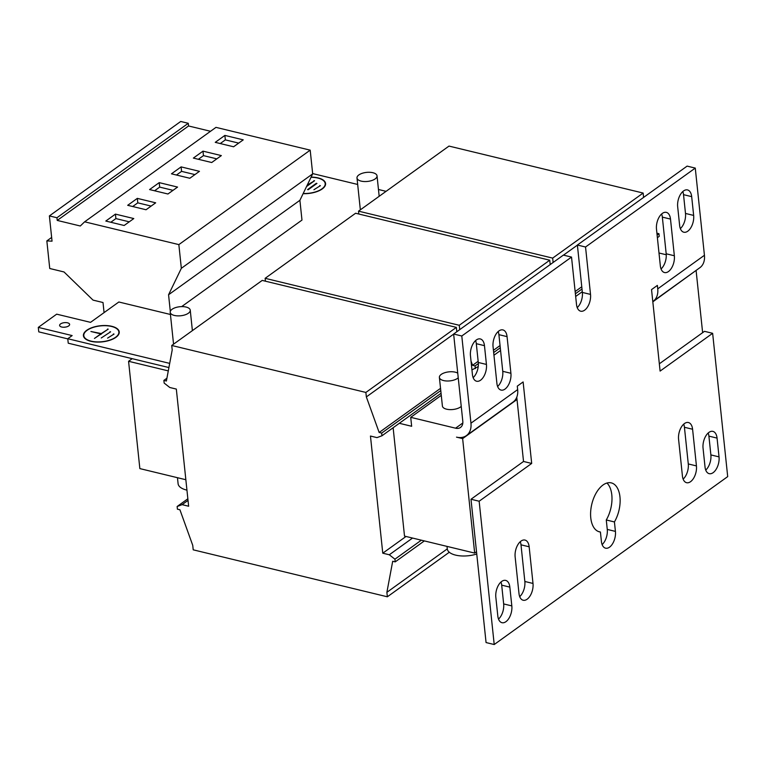 <?xml version="1.0" encoding="UTF-8"?>
<svg xmlns="http://www.w3.org/2000/svg" width="766" height="766" viewBox="0 0 766 766"><rect width="100%" height="100%" fill="white"/><g stroke="black" fill="none" stroke-linecap="round" stroke-linejoin="round"><path stroke-width="1.15" d="M687.782 231.188A12.093 6.683 -76.4 0 1 683.808 232.213A12.093 6.683 -76.4 0 1 679.643 225.491L677.671 206.715A12.093 6.683 -76.4 0 1 680.332 194.669A12.093 6.683 -76.4 0 1 687.523 189.93A12.093 6.683 -76.4 0 1 691.679 196.642L693.651 215.418A12.093 6.683 -76.4 0 1 687.782 231.188M505.943 621.676A12.093 6.683 -76.4 0 1 501.969 622.691A12.093 6.683 -76.4 0 1 497.814 615.979L495.832 597.193A12.093 6.683 -76.4 0 1 498.494 585.147A12.093 6.683 -76.4 0 1 505.684 580.408A12.093 6.683 -76.4 0 1 509.84 587.12L511.822 605.906A12.093 6.683 -76.4 0 1 505.943 621.676M480.56 380.214A12.093 6.683 -76.4 0 1 476.596 381.229A12.093 6.683 -76.4 0 1 472.43 374.517L470.458 355.74A12.093 6.683 -76.4 0 1 473.12 343.695A12.093 6.683 -76.4 0 1 480.301 338.945A12.093 6.683 -76.4 0 1 484.466 345.667L486.439 364.444A12.093 6.683 -76.4 0 1 480.56 380.214M609.545 547.163A12.093 6.683 -76.4 0 1 605.58 548.178A12.093 6.683 -76.4 0 1 601.415 541.466L600.42 532.016A25.182 13.932 -76.4 0 1 599.443 531.843A25.182 13.932 -76.4 0 1 591.821 504.085A25.182 13.932 -76.4 0 1 611.287 482.886A25.182 13.932 -76.4 0 1 614.428 521.943L615.424 531.393A12.093 6.683 -76.4 0 1 609.545 547.163M668.479 271.528A12.093 6.683 -76.4 0 1 664.505 272.543A12.093 6.683 -76.4 0 1 660.34 265.831L656.491 229.168A12.093 6.683 -76.4 0 1 659.143 217.123A12.093 6.683 -76.4 0 1 666.334 212.374A12.093 6.683 -76.4 0 1 670.499 219.086L674.348 255.758A12.093 6.683 -76.4 0 1 668.479 271.528M527.123 599.223A12.093 6.683 -76.4 0 1 523.159 600.238A12.093 6.683 -76.4 0 1 518.994 593.526L515.135 556.863A12.093 6.683 -76.4 0 1 517.797 544.817A12.093 6.683 -76.4 0 1 524.988 540.078A12.093 6.683 -76.4 0 1 529.153 546.79L533.002 583.453A12.093 6.683 -76.4 0 1 527.123 599.223M505.033 389.061A12.093 6.683 -76.4 0 1 501.069 390.085A12.093 6.683 -76.4 0 1 496.904 383.373L493.055 346.701A12.093 6.683 -76.4 0 1 495.707 334.656A12.093 6.683 -76.4 0 1 502.898 329.916A12.093 6.683 -76.4 0 1 507.063 336.628L510.912 373.291A12.093 6.683 -76.4 0 1 505.033 389.061M713.156 472.651A12.093 6.683 -76.4 0 1 709.182 473.666A12.093 6.683 -76.4 0 1 705.026 466.954L703.054 448.177A12.093 6.683 -76.4 0 1 705.706 436.132A12.093 6.683 -76.4 0 1 712.897 431.382A12.093 6.683 -76.4 0 1 717.062 438.104L719.035 456.881A12.093 6.683 -76.4 0 1 713.156 472.651M690.559 481.68A12.093 6.683 -76.4 0 1 686.595 482.704A12.093 6.683 -76.4 0 1 682.429 475.992L678.58 439.32A12.093 6.683 -76.4 0 1 681.233 427.275A12.093 6.683 -76.4 0 1 688.423 422.535A12.093 6.683 -76.4 0 1 692.588 429.247L696.438 465.92A12.093 6.683 -76.4 0 1 690.559 481.68M61.701 327.025A5.036 2.269 -6 0 0 67.025 326.728A5.036 2.269 -6 0 0 69.629 324.391A5.036 2.269 -6 0 0 67.542 322.821A5.036 2.269 -6 0 0 62.228 323.118A5.036 2.269 -6 0 0 59.614 325.445A5.036 2.269 -6 0 0 61.701 327.025M447.018 546.397L447.277 548.839A20.146 9.087 -6 0 0 468.457 555.743A20.146 9.087 -6 0 0 476.749 553.99M457.742 373.128A10.073 4.539 -6 0 0 448.838 371.864A10.073 4.539 -6 0 0 439.387 377.418L442.403 406.037A10.073 4.539 -6 0 0 452.984 409.494A10.073 4.539 -6 0 0 461.237 406.42M439.387 377.418A10.073 4.539 -6 0 0 449.977 380.874A10.073 4.539 -6 0 0 458.231 377.801M303.192 193.501A17.628 7.947 -6 0 0 325.205 183.562A17.628 7.947 -6 0 0 317.88 178.066A17.628 7.947 -6 0 0 311.015 177.291M83.992 337.327A17.628 7.947 174 0 1 83.934 336.983L83.8 335.642A17.628 7.947 174 0 1 92.935 327.494A17.628 7.947 174 0 1 111.549 326.46A17.628 7.947 174 0 1 118.864 331.956A17.628 7.947 174 0 1 109.72 340.114A17.628 7.947 174 0 1 91.116 341.148A17.628 7.947 174 0 1 83.8 335.642M303.106 193.674A18.011 8.12 -6 0 0 325.579 183.524A18.011 8.12 -6 0 0 318.101 177.904A18.011 8.12 -6 0 0 311.101 177.118M325.588 184.204A18.011 8.12 -6 0 0 325.148 183.227M111.759 326.297A18.011 8.12 174 0 1 119.237 331.917A18.011 8.12 174 0 1 109.902 340.248A18.011 8.12 174 0 1 90.895 341.31A18.011 8.12 174 0 1 83.417 335.68A18.011 8.12 174 0 1 92.753 327.36A18.011 8.12 174 0 1 111.759 326.297M118.816 331.621A18.011 8.12 174 0 1 119.247 332.597M367.584 181.427A10.073 4.539 -6 0 0 377.035 175.864A10.073 4.539 -6 0 0 366.445 172.407A10.073 4.539 -6 0 0 356.994 177.971A10.073 4.539 -6 0 0 367.584 181.427M170.569 313.275A10.073 4.539 -6 0 0 181.82 315.621A10.073 4.539 -6 0 0 190.246 310.192A10.073 4.539 -6 0 0 189.891 309.215A10.073 4.539 -6 0 0 178.631 306.879A10.073 4.539 -6 0 0 170.205 312.298A10.073 4.539 -6 0 0 170.569 313.275M177.463 477.697L178.095 483.719A20.146 9.087 -6 0 0 178.813 485.673A20.146 9.087 -6 0 0 186.942 490.116M577.219 307.606A12.093 6.683 -76.4 0 0 582.361 292.43L577.382 245.034L585.54 247.006L590.519 294.403A12.093 6.683 -76.4 0 1 584.64 310.173A12.093 6.683 -76.4 0 1 580.666 311.188A12.093 6.683 -76.4 0 1 576.511 304.475L571.522 257.079L563.374 255.107L453.635 334.024L461.793 335.996L571.522 257.079M370.457 436.046L382.77 553.196L389.3 554.775L394.93 559.19L395.208 561.871L392.699 561.258L386.887 592.319L387.357 596.791L193.214 549.825L192.745 545.354L179.924 509.783L177.415 509.179L177.138 506.498L182.107 504.65L188.637 506.23L176.324 389.071L169.793 387.5L164.163 383.086L163.876 380.405L166.394 381.008L172.206 349.947L171.737 345.476L365.88 392.441L366.349 396.912L379.16 432.484L381.679 433.087L381.956 435.777L376.987 437.616L370.457 436.046M406.018 536.478L382.77 553.196M466.408 435.605L513.105 402.026A20.146 14.114 -125.7 0 0 517.653 389.607L470.956 423.196A20.146 14.114 54.3 0 1 466.408 435.605A20.146 14.114 54.3 0 1 456.517 437.137L462.635 438.612L474.671 553.081L404.515 536.114L393.13 427.734M666.267 254.762L658.99 253M585.54 247.006L695.269 168.089L687.112 166.117L577.382 245.034M659.335 363.802L704.481 331.333L712.639 333.306L660.101 371.089L651.54 289.596L657.372 285.402L657.735 288.859A20.146 14.114 54.3 0 1 653.187 301.277A20.146 14.114 54.3 0 1 652.795 301.545M712.639 333.306L727.7 476.615L494.214 644.532L486.065 642.559L470.994 499.25L479.152 501.223L494.214 644.532M517.653 389.607L517.289 386.141L523.121 381.947L531.69 463.44L523.532 461.467L470.994 499.25M531.69 463.44L479.152 501.223M516.772 397.181L523.532 461.467M470.956 423.196L461.793 335.996M695.269 168.089L704.433 255.279A20.146 14.114 -125.7 0 1 699.885 267.688L653.187 301.277M680.361 228.622A12.093 6.683 -76.4 0 0 685.493 213.446L683.521 194.669A12.093 6.683 -76.4 0 0 682.812 191.538M498.522 619.1A12.093 6.683 -76.4 0 0 503.664 603.934L501.692 585.147A12.093 6.683 -76.4 0 0 500.974 582.026M473.139 377.648A12.093 6.683 -76.4 0 0 478.281 362.471L476.308 343.685A12.093 6.683 -76.4 0 0 475.6 340.564M606.931 483.03A25.182 13.932 -76.4 0 1 606.279 519.97L607.266 529.421A12.093 6.683 -76.4 0 1 602.133 544.588M661.058 268.952A12.093 6.683 -76.4 0 0 666.19 253.785L662.341 217.113A12.093 6.683 -76.4 0 0 661.623 213.992M519.702 596.657A12.093 6.683 -76.4 0 0 524.844 581.48L520.995 544.817A12.093 6.683 -76.4 0 0 520.277 541.686M497.613 386.495A12.093 6.683 -76.4 0 0 502.755 371.319L498.905 334.656A12.093 6.683 -76.4 0 0 498.187 331.525M705.735 470.085A12.093 6.683 -76.4 0 0 710.877 454.908L708.904 436.122A12.093 6.683 -76.4 0 0 708.186 433.001M683.148 479.114A12.093 6.683 -76.4 0 0 688.28 463.937L684.431 427.275A12.093 6.683 -76.4 0 0 683.712 424.153M399.306 423.292L411.658 426.279L410.72 417.336L455.579 428.194A10.073 7.057 54.3 0 0 460.519 427.428A10.073 7.057 54.3 0 0 462.798 421.223L453.635 334.024M410.72 417.336L441.273 395.361M132.202 358.67L128.573 361.284L139.852 468.601L185.851 479.727M128.573 361.284L168.29 370.888M104.071 312.624L103.008 302.522L93.031 300.109L64.018 271.959L49.742 268.502L46.841 240.907L52.04 241.166L49.388 215.916L56.943 217.745L57.23 220.416L80.306 225.999L84.643 221.814L215.974 127.367L310.192 150.155L312.681 173.863L299.899 200.309L301.976 220.081L181.657 306.611M49.388 215.916L180.719 121.468L188.283 123.297L188.56 125.969L210.535 131.283M299.899 200.309L168.568 294.757L170.311 311.379M312.681 173.863L181.341 268.311L168.568 294.757M310.192 150.155L178.851 244.613L181.341 268.311M224.878 135.41L215.246 142.342L233.601 146.775L243.234 139.852L224.878 135.41L225.348 139.881L220.254 143.548M202.99 151.151L193.358 158.083L211.713 162.516L221.345 155.594L202.99 151.151L203.459 155.622L198.365 159.29M188.56 125.969L57.23 220.416M188.283 123.297L56.943 217.745M181.102 166.892L171.469 173.825L189.824 178.258L199.457 171.335L181.102 166.892L181.571 171.364L176.477 175.031M159.213 182.634L149.581 189.566L167.936 193.999L177.568 187.076L159.213 182.634L159.682 187.105L154.588 190.772M474.671 553.081L476.519 551.75M168.913 367.556L68.241 343.197L67.772 338.725L169.688 363.381M386.074 191.337L378.461 189.489M357.674 184.462L312.652 173.576M67.772 338.725L72.148 335.575L38.3 327.388L38.769 331.86L67.791 338.878M170.435 314.481L118.845 301.995L90.541 322.352L56.684 314.165L38.3 327.388M83.551 336.351A18.011 8.12 174 0 1 83.781 335.307M118.864 331.956L119.008 333.306A17.628 7.947 174 0 1 119.027 333.641M325.368 185.248A17.628 7.947 -6 0 0 325.349 184.912L325.205 183.562M100.806 333.89L90.915 331.496L101.246 333.574L108.207 329.15L94.457 338.448L100.806 333.89L100.863 334.436M107.585 338.122L114.038 334.072L107.585 338.122M101.236 337.988L110.601 331.841L101.236 337.988M308.191 189.738L316.942 183.447L316.329 183.294L307.578 189.595L308.191 189.738M306.572 186.492L314.539 180.757L307.252 185.094M313.926 189.729L320.38 185.678L313.926 189.729M101.303 334.12L101.246 333.574M107.652 329.552L107.594 329.007M113.483 334.474L113.425 333.928M110.045 332.233L109.988 331.688M316.387 183.84L316.329 183.294M307.645 185.726L307.587 185.18M313.983 181.159L313.926 180.613M307.204 186.042L307.147 185.496M319.824 186.081L319.767 185.535M462.635 438.612L517.021 399.507M652.823 301.833L695.806 270.628M702.633 332.664L696.122 270.695M84.643 221.814L178.851 244.613M137.325 198.375L127.692 205.307L146.047 209.75L155.68 202.818L137.325 198.375L137.794 202.846L132.7 206.514M115.436 214.116L105.804 221.048L124.159 225.491L133.791 218.559L115.436 214.116L115.905 218.588L110.811 222.255M51.648 237.45L46.841 240.907M65.57 327.082A5.036 2.269 -6 0 0 64.143 327.235M188.024 500.399L182.107 504.65M187.852 498.79L177.138 506.498M449.297 552.248L387.357 596.791M447.287 548.877L386.887 592.319M424.354 540.911L395.208 561.871M421.348 540.183L394.93 559.19M412.548 538.058L389.3 554.775M471.741 367.929L472.057 370.974M441.053 393.274L381.956 435.777M440.776 390.583L381.679 433.087M440.536 388.343L379.16 432.484M453.644 334.129L366.349 396.912M171.737 345.476L262.211 280.413L456.354 327.379L456.804 331.745M456.354 327.379L365.88 392.441M166.911 378.222L163.876 380.405M478.233 366.531L472.325 369.729M500.562 350.474L493.946 355.233M478.357 363.553L475.064 365.928L475.351 368.609M500.284 347.793L493.668 352.551M478.156 361.293L472.555 365.315L475.064 365.928M500.045 345.552L493.428 350.311M471.013 361.035L472.555 365.315M265.429 281.189L265.132 278.317L355.606 213.245L549.739 260.21L459.265 325.282L459.724 329.648M549.739 260.21L550.199 264.576M265.132 278.317L459.265 325.282M358.823 214.03L358.526 211.148L449 146.086L643.134 193.051L643.593 197.408M656.912 233.209L658.932 233.697L659.22 236.378L657.381 237.69M582.284 291.702L575.668 296.461M658.932 233.697L657.104 235.009M581.997 289.021L575.381 293.78M581.767 286.781L575.151 291.54M577.392 245.139L563.489 255.135M643.134 193.051L552.659 258.113L553.119 262.479M358.526 211.148L552.659 258.113M129.253 221.824L115.905 218.588M151.141 206.083L137.794 202.846M173.03 190.341L159.682 187.105M194.918 174.6L181.571 171.364M216.807 158.859L203.459 155.622M238.695 143.108L225.348 139.881M614.428 521.943L606.279 519.97M598.495 531.547L600.42 532.016M657.735 288.859L704.433 255.279M462.817 422.985L455.579 428.194M582.361 292.43L590.519 294.403M692.588 429.247L684.431 427.275M688.28 463.937L696.438 465.92M717.062 438.104L708.904 436.122M710.877 454.908L719.035 456.881M507.063 336.628L498.905 334.656M502.755 371.319L510.912 373.291M529.153 546.79L520.995 544.817M524.844 581.48L533.002 583.453M670.499 219.086L662.341 217.113M666.19 253.785L674.348 255.758M607.266 529.421L615.424 531.393M484.466 345.667L476.308 343.685M478.281 362.471L486.439 364.444M509.84 587.12L501.692 585.147M503.664 603.934L511.822 605.906M691.679 196.642L683.521 194.669M685.493 213.446L693.651 215.418M379.18 196.297L377.035 175.864M192.39 330.625L190.246 310.192M173.556 344.173L170.205 312.298M360.346 209.836L356.994 177.971"/></g></svg>
